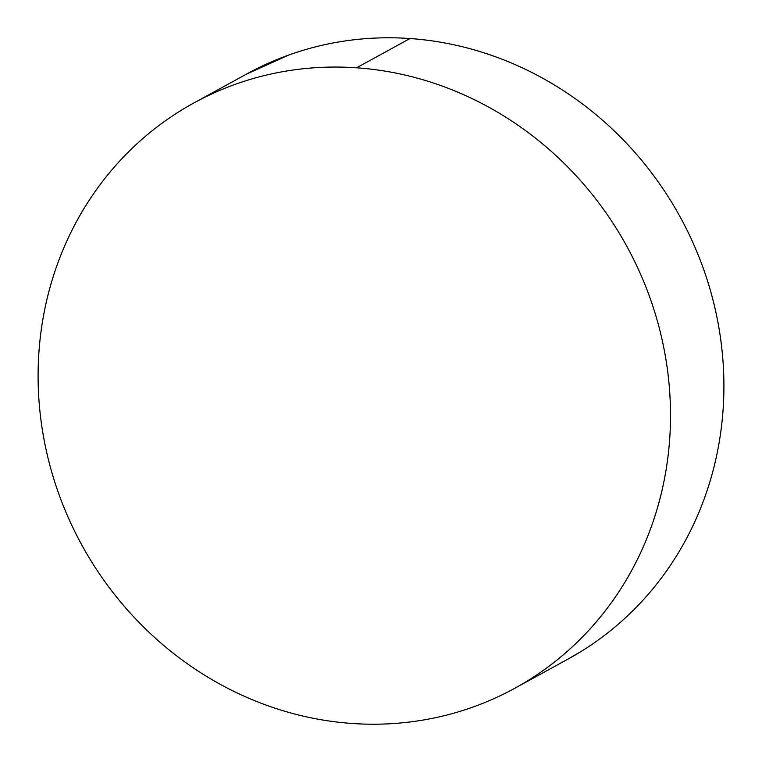 <?xml version="1.0" encoding="UTF-8"?>
<svg xmlns="http://www.w3.org/2000/svg" width="762" height="762" viewBox="0 0 762 762"><rect width="100%" height="100%" fill="white"/><g stroke="black" fill="none" stroke-linecap="round" stroke-linejoin="round"><path stroke-width="1.14" d="M515.664 687.791L568.119 659.044A333.756 310.744 -118.7 0 0 713.08 300.371A333.756 310.744 -118.7 0 0 409.985 38.529L356.587 67.799A333.756 310.744 61.3 0 1 659.692 329.641A333.756 310.744 61.3 0 1 514.721 688.305A333.756 310.744 61.3 0 1 352.015 723.471A333.756 310.744 61.3 0 1 48.92 461.629A333.756 310.744 61.3 0 1 193.881 102.956A333.756 310.744 61.3 0 1 356.587 67.799L409.985 38.529A333.756 310.744 -118.7 0 0 247.279 73.695L194.929 102.384M246.336 74.209L288.808 55.016C308.048 48.12 327.86 43.282 348.253 40.51C368.646 37.738 389.22 37.071 409.985 38.529C430.749 39.986 451.295 43.52 471.63 49.149C491.966 54.778 511.693 62.379 530.819 71.961C549.945 81.544 568.09 92.916 585.273 106.08C602.456 119.253 618.334 133.96 632.908 150.209C647.481 166.459 660.473 183.937 671.884 202.644C683.295 221.342 692.896 240.925 700.707 261.366C708.517 281.807 714.365 302.733 718.271 324.126C722.176 345.519 724.052 366.979 723.9 388.506C723.748 410.032 721.576 431.216 717.375 452.037C713.184 472.869 707.041 492.947 698.954 512.283C690.867 531.609 680.999 549.821 669.341 566.909C657.682 584.006 644.452 599.646 629.669 613.839C614.877 628.031 598.818 640.499 581.463 651.253L567.071 659.616M352.015 723.471C331.251 722.014 310.705 718.48 290.37 712.851C270.034 707.222 250.307 699.621 231.181 690.039C212.055 680.456 193.91 669.084 176.727 655.92C159.544 642.747 143.666 628.04 129.092 611.791C114.519 595.541 101.527 578.063 90.116 559.356C78.705 540.658 69.104 521.075 61.293 500.634C53.483 480.193 47.635 459.267 43.729 437.874C39.824 416.481 37.948 395.021 38.1 373.494C38.252 351.968 40.424 330.784 44.625 309.963C48.816 289.131 54.959 269.053 63.046 249.717C71.133 230.391 81.001 212.179 92.659 195.091C104.318 177.994 117.548 162.354 132.331 148.161C147.123 133.969 163.182 121.501 180.537 110.747C197.882 99.993 216.17 91.173 235.41 84.277C254.651 77.381 274.463 72.552 294.856 69.78C315.249 66.999 335.832 66.342 356.587 67.799C377.352 69.247 397.897 72.79 418.233 78.419C438.569 84.039 458.295 91.64 477.422 101.222C496.548 110.804 514.702 122.177 531.876 135.35C549.059 148.514 564.937 163.22 579.511 179.47C594.084 195.72 607.076 213.198 618.487 231.905C629.898 250.612 639.509 270.186 647.309 290.627C655.12 311.077 660.968 331.994 664.874 353.387C668.779 374.79 670.655 396.25 670.503 417.776C670.35 439.303 668.179 460.477 663.978 481.308C659.787 502.139 653.644 522.218 645.557 541.544C637.48 560.88 627.602 579.091 615.944 596.179C604.285 613.267 591.064 628.917 576.272 643.109C561.489 657.301 545.421 669.769 528.076 680.523C510.721 691.267 492.433 700.097 473.192 706.984C453.952 713.88 434.14 718.718 413.747 721.49C393.354 724.262 372.78 724.929 352.015 723.471"/></g></svg>
